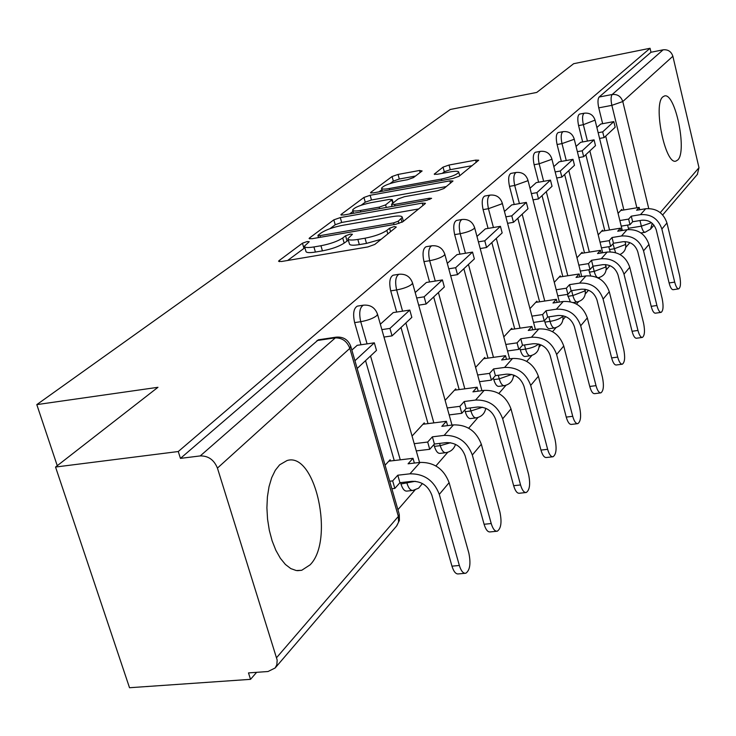 <?xml version="1.0" encoding="UTF-8"?>
<svg xmlns="http://www.w3.org/2000/svg" width="736" height="736" viewBox="0 0 736 736"><rect width="100%" height="100%" fill="white"/><g stroke="black" fill="none" stroke-linecap="round" stroke-linejoin="round"><path stroke-width="1.1" d="M307.17 241.537L302.459 243.211L279.073 260.618L278.558 261.234L281.502 261.51L367.816 246.946L374.799 244.435L396.29 227.047L394.321 226.513L389.592 228.206L386.851 230.405C382.021 233.689 374.753 236.293 365.028 238.206L357.852 239.439C351.422 240.451 348.1 240.184 347.916 238.639L352.443 234.269L350.299 234.103L345.58 235.787L342.728 237.986C337.75 241.279 330.492 243.864 320.951 245.741L313.922 246.946C307.731 247.922 304.566 247.664 304.428 246.164L309.221 241.702L307.17 241.537M304.879 247.71L287.647 260.47M348.349 240.166L344.181 243.092L342.728 237.986M662.851 96.858C652.795 104.356 665.289 165.342 675.933 161.092L677.801 159.942C687.378 151.34 675.216 92.359 664.516 95.947L662.851 96.858M279.625 464.83L275.282 470.313L271.694 477.673L269.036 486.625L267.407 496.809L266.901 507.794L267.545 519.11L269.312 530.279L272.118 540.822L275.853 550.289L280.352 558.265L285.402 564.457L290.803 568.597L296.314 570.556L301.723 570.28L310.003 564.917C334.834 540.601 315.431 451.343 287.022 460.552L279.625 464.83M608.773 246.698L610.181 251.813M588.754 269.753L590.631 275.779M567.392 294.409L570.28 301.714M544.502 320.574L544.907 322.129C546.186 326.591 547.713 328.771 549.488 328.67L554.392 327.962M519.846 348.22L520.269 349.83C521.612 354.393 523.222 356.61 525.099 356.472L530.113 355.782M493.35 377.945L493.792 379.601C495.19 384.275 496.892 386.529 498.888 386.363L504.013 385.682M464.784 409.97L465.253 411.682C466.716 416.466 468.51 418.766 470.644 418.563L475.87 417.901M433.909 444.59L434.406 446.366C435.933 451.269 437.837 453.606 440.128 453.358L445.436 452.732M400.568 482.623L400.964 483.975C402.555 489.008 404.579 491.372 407.026 491.078L412.418 490.48M422.124 170.973L419.538 170.467L398.047 174.432L392.067 176.511L370.889 192.28L370.512 192.74L373.373 192.869L452.861 178.471L459.052 176.281L478.713 160.218L475.64 160.126L449.034 165.03L443.044 167.127L434.231 174.174L437.23 174.285L450.552 171.847C455.759 170.954 458.491 171.065 458.749 172.16C457.056 174.607 451.297 176.907 441.48 179.05L389.28 188.526C384.312 189.364 381.736 189.262 381.561 188.195C383.382 185.73 389.142 183.43 398.838 181.295L407.376 179.74L413.448 177.615L422.124 170.973M276.635 657.607L398.36 516.414L349.83 348.367L217.433 468.096L277.178 660.072L276.837 664.746L275.144 667.984L268.014 671.517L248.492 672.906L250.534 679.337L129.518 687.728L55.54 467.038L157.964 387.302L36.8 404.616L450.294 109.471L536.765 92.423L573.657 63.701L650.054 48.272L178.278 451.527L180.449 458.381L200.247 455.915L336.168 337.152L318.817 339.738M55.54 467.038L178.278 451.527M340.29 217.589L333.822 219.862L309.543 237.94L309.074 238.501L312 238.722L396.078 224.186L402.794 221.784L425.086 203.762L425.436 203.283L422.271 203.099L340.29 217.589L341.679 222.465L335.22 224.747L329.986 228.675M341.274 214.323L363.924 197.46L370.134 195.288L449.871 180.872L452.99 181.01L443.928 188.517L437.598 190.753L404.487 196.687L398.148 198.922L391.552 204.231L394.588 204.406L429.401 198.223L431.609 198.343L426.862 200.275L343.749 215.004L340.86 214.829L341.274 214.323L341.522 215.188M628.71 229.503L627.587 225.087M623.87 209.972L605.7 136.096M602.646 123.694L598.754 107.852L611.864 105.349C610.724 99.949 610.843 96.333 612.205 94.502L663.127 49.818C668.003 49.349 671.25 51.492 672.87 56.249L698.988 167.707L697.332 174.45M250.534 679.337L256.625 672.327M397.918 509.68L415.03 489.974M435.905 465.943L447.792 452.254M468.685 428.205L478.023 417.459M498.861 393.466L505.991 385.268M513.434 376.703L514.556 375.406M526.737 361.385L531.935 355.387M539.12 347.125L541.052 344.899M552.543 331.669L556.085 327.594M563.022 319.608L565.653 316.581M576.527 304.06L578.616 301.659M585.332 293.931L588.542 290.223M598.865 278.355L599.684 277.408M606.179 269.928L609.914 265.632M625.72 247.425L629.896 242.632M650.054 48.272L651.001 52.256L663.127 49.818M217.433 468.096C214.038 459.834 208.306 455.777 200.247 455.915M390.485 460.984L390.135 459.752L385.084 465.207M357.218 345.322L351.854 350.078M424.598 424.046L424.267 422.86L412.059 436.052M393.236 312.588L380.337 324.208M456.035 389.997L455.722 388.856L445.114 400.329M426.392 282.468L415.196 292.542M485.098 358.515L484.803 357.42L475.594 367.384M457.01 254.638L447.295 263.378M512.054 329.323L511.778 328.265L503.783 336.904M485.383 228.868L476.965 236.44M537.124 302.183L536.857 301.162L529.948 308.632M511.732 204.921L504.454 211.462M560.492 276.874L560.243 275.89L554.282 282.33M536.277 182.62L530.012 188.25M582.332 253.221L582.093 252.264L576.978 257.793M559.194 161.8L553.822 166.621M602.793 231.067L602.563 230.147L598.193 234.867M580.64 142.315L576.058 146.427M604.799 230.745L585.838 154.67M582.664 141.947L578.588 125.598L583.354 124.697C582.066 118.284 582.388 114.448 584.32 113.197L579.563 114.098C577.622 115.359 577.291 119.186 578.588 125.598M584.485 252.88L564.659 174.469M561.356 161.414L557.088 144.514L561.991 143.603C560.639 136.96 561.007 132.968 563.086 131.643L558.201 132.563C556.103 133.888 555.735 137.871 557.088 144.514M562.801 276.515L542.036 195.62M538.605 182.215L534.115 164.726L539.157 163.806C537.749 156.915 538.163 152.766 540.408 151.358L535.376 152.278C533.122 153.686 532.698 157.835 534.115 164.726M539.608 301.806L517.822 218.261M514.234 204.488L509.505 186.364L514.703 185.444C513.231 178.287 513.7 173.954 516.12 172.463L510.94 173.392C508.502 174.892 508.033 179.216 509.505 186.364M514.731 328.937L491.832 242.567M488.078 228.418L483.092 209.613L488.446 208.684C486.901 201.232 487.434 196.705 490.056 195.114L484.72 196.052C482.08 197.644 481.537 202.17 483.092 209.613M487.996 358.119L463.864 268.723M459.936 254.159L454.655 234.628L460.184 233.698C458.556 225.934 459.163 221.196 462.006 219.484L456.504 220.432C453.643 222.143 453.026 226.872 454.655 234.628M459.172 389.583L433.679 296.939M429.557 281.962L423.964 261.63L429.668 260.7C427.956 252.595 428.646 247.627 431.747 245.796L426.061 246.735C422.952 248.566 422.252 253.534 423.964 261.63M428.021 423.614L401.019 327.483M396.686 312.064L390.733 290.867L396.63 289.938C394.818 281.456 395.609 276.23 398.995 274.261L399.234 274.224M394.229 460.543L365.553 360.649M360.99 344.77L354.632 322.626L360.732 321.696C358.818 312.818 359.72 307.308 363.437 305.173L357.365 306.121C353.63 308.255 352.719 313.757 354.632 322.626M36.8 404.616L57.261 465.704M600.751 124.044L596.878 127.512M621.984 210.284L621.764 209.383L618.074 213.376M393.355 275.172L393.125 275.209C389.721 277.178 388.921 282.403 390.733 290.867M651.001 52.256L599.122 97.032C597.742 98.863 597.614 102.47 598.754 107.852M180.449 458.381L318.412 339.793M304.584 246.726L305.9 251.234C306.047 252.752 309.212 253.028 315.404 252.052L313.922 246.946M344.181 243.092C339.222 246.404 331.973 248.998 322.432 250.866L315.404 252.052M348.073 239.182L349.379 243.772C349.572 245.336 352.884 245.612 359.324 244.61L357.852 239.439M381.138 239.301L366.491 243.395L359.324 244.61M418.664 208.95L341.679 222.465M318.458 237.332L317.98 237.691M318.246 235.106L317.924 235.492L319.976 235.649L393.594 222.888L398.277 221.214L402.298 217.332C402.031 215.832 398.673 215.602 392.233 216.651L342.406 225.363C333.196 227.194 326.149 229.687 321.264 232.843L318.246 235.106M349.572 213.974L353.004 211.388M361.247 205.197L365.258 202.188L363.924 197.46M446.338 186.567L371.459 200.008L365.258 202.188M370.659 202.74C360.585 204.93 354.577 207.359 352.618 210.027C352.774 211.158 355.378 211.306 360.428 210.468L379.187 207.138L385.59 204.884L392.224 199.566L389.234 199.41L370.659 202.74M391.994 205.832L390.972 206.632M472.181 165.664L450.276 169.676L444.296 171.773L442.281 173.356M415.49 176.051L399.308 179.023L393.337 181.102L390.034 183.586M381.966 189.649L379.04 191.838M464.968 573.316L458.464 573.905C455.869 574.292 453.698 571.706 451.968 566.159L459.356 565.478C461.086 571.035 463.238 573.62 465.824 573.243C469.973 570.262 470.976 563.518 468.832 553.012L449.116 482.66C443.836 468.952 434.166 462.199 420.118 462.401L408.075 463.8L413.006 458.326L388.81 461.178M414.359 463.073L413.006 458.326M459.356 565.478L439.3 494.371C433.936 480.498 424.157 473.653 409.952 473.818L397.79 475.217L399.933 482.696L412.096 481.326C421.664 481.224 428.251 485.843 431.866 495.181L451.968 566.159M399.933 482.696L394.827 488.419L392.665 480.902L389.703 481.234M391.874 488.75L394.827 488.419M357.162 368.488L376.492 350.41L374.33 342.82L354.936 360.741M374.33 342.82L357.07 345.34M397.79 475.217L392.665 480.902M496.625 531.272L490.213 531.907C487.784 532.229 485.742 529.681 484.095 524.262L491.225 523.544C492.872 528.972 494.905 531.521 497.315 531.199C501.087 528.466 501.961 522.091 499.928 512.09L481.335 444.25C476.321 431.048 467.038 424.598 453.468 424.893L441.839 426.346L446.375 421.314L422.979 424.249M447.58 425.629L446.375 421.314M491.225 523.544L472.319 455.004C467.231 441.655 457.838 435.114 444.13 435.39L432.382 436.834L434.406 444.038L446.154 442.621C455.391 442.446 461.72 446.853 465.143 455.842L484.095 524.262M434.406 444.038L429.723 449.291L427.68 442.051L414.221 443.679M416.272 450.901L429.723 449.291M383.99 337.06L392.04 335.874L411.829 317.372L409.786 310.068L389.933 328.412L381.874 329.608M409.786 310.068L393.098 312.607M392.04 335.874L389.933 328.412M432.382 436.834L427.68 442.051M525.734 492.559L519.432 493.24C517.16 493.506 515.237 490.995 513.654 485.705L520.554 484.95C522.128 490.25 524.041 492.761 526.295 492.494C529.745 489.974 530.509 483.938 528.586 474.38L510.986 408.894C506.23 396.161 497.288 389.988 484.178 390.374L472.926 391.856L477.112 387.21L454.48 390.209M478.188 391.156L477.112 387.21M520.554 484.95L502.679 418.802C497.849 405.941 488.814 399.685 475.576 400.044L464.214 401.516L466.127 408.471L477.48 407.017C486.404 406.787 492.494 411.001 495.751 419.667L513.654 485.705M466.127 408.471L461.803 413.31L459.88 406.327L447.23 407.956M449.162 414.92L461.803 413.31M418.692 305.155L426.116 304.014L444.342 286.976L442.41 279.928L424.129 296.82L416.705 297.97M442.41 279.928L426.273 282.486M426.116 304.014L424.129 296.82M464.214 401.516L459.88 406.327M552.607 456.798L546.425 457.507C544.29 457.728 542.469 455.262 540.96 450.092L547.639 449.31C549.139 454.489 550.951 456.964 553.067 456.752C556.232 454.416 556.894 448.675 555.064 439.539L538.384 376.243C533.839 363.952 525.228 358.027 512.541 358.478L501.648 359.987L505.522 355.681L483.598 358.726M506.497 359.315L505.522 355.681M547.639 449.31L530.693 385.397C526.093 372.986 517.39 366.997 504.583 367.43L493.589 368.929L495.402 375.636L506.386 374.164C515.016 373.879 520.886 377.918 523.986 386.28L540.96 450.092M495.402 375.636L491.409 380.116L489.587 373.373L477.655 374.983M479.486 381.708L491.409 380.116M450.662 275.742L457.516 274.648L474.361 258.906L472.53 252.098L455.639 267.711L448.776 268.815M472.53 252.098L456.9 254.656M457.516 274.648L455.639 267.711M493.589 368.929L489.587 373.373M577.484 423.678L571.43 424.405C569.425 424.589 567.704 422.151 566.251 417.1L572.718 416.309C574.163 421.369 575.883 423.807 577.87 423.623C580.778 421.461 581.357 415.996 579.609 407.229L563.748 345.994C559.415 334.107 551.108 328.422 538.826 328.937L528.264 330.455L531.861 326.462L510.609 329.535M532.744 329.811L531.861 326.462M572.718 416.309L556.628 354.485C552.23 342.488 543.84 336.738 531.438 337.235L520.794 338.744L522.505 345.239L533.158 343.74C541.512 343.418 547.17 347.3 550.132 355.378L566.251 417.1M522.505 345.239L518.806 349.388L517.077 342.866L505.807 344.457M507.536 350.962L518.806 349.388M480.194 248.547L486.56 247.498L502.164 232.907L500.434 226.329L484.776 240.801L478.409 241.85M500.434 226.329L485.272 228.887M486.56 247.498L484.776 240.801M520.794 338.744L517.077 342.866M600.585 392.895L594.66 393.65C592.774 393.797 591.137 391.396 589.748 386.455L596.013 385.646C597.402 390.595 599.03 392.996 600.907 392.858C603.584 390.834 604.09 385.618 602.434 377.209L587.319 317.897C583.17 306.397 575.147 300.923 563.233 301.484L552.994 303.011L556.342 299.304L535.725 302.386M557.143 302.395L556.342 299.304M596.013 385.646L580.695 325.79C576.49 314.189 568.385 308.66 556.37 309.203L546.048 310.73L547.676 317.014L558.008 315.505C566.104 315.146 571.568 318.872 574.402 326.692L589.748 386.455M547.676 317.014L544.235 320.868L542.598 314.557L531.916 316.13M533.563 322.423L544.235 320.868M507.564 223.321L513.48 222.318L527.988 208.766L526.341 202.4L511.787 215.841L505.871 216.853M526.341 202.4L511.64 204.939M513.48 222.318L511.787 215.841M546.048 310.73L542.598 314.557M622.104 364.219L616.308 364.992C614.523 365.111 612.968 362.747 611.634 357.917L617.706 357.098C619.05 361.937 620.595 364.302 622.362 364.191C624.836 362.296 625.287 357.31 623.696 349.223L609.279 291.723C605.296 280.582 597.531 275.319 585.985 275.917L576.04 277.444L579.168 273.985L559.139 277.086M579.894 276.856L579.168 273.985M617.706 357.098L603.097 299.083C599.067 287.85 591.229 282.523 579.582 283.112L569.554 284.639L571.118 290.729L581.136 289.22C588.993 288.825 594.274 292.422 596.988 299.994L611.634 357.917M571.118 290.729L567.907 294.326L566.343 288.208L556.195 289.754M557.768 295.854L567.907 294.326M533.002 199.87L538.522 198.913L552.037 186.272L550.464 180.118L536.903 192.639L531.392 193.605M550.464 180.118L536.185 182.638M538.522 198.913L536.903 192.639M569.554 284.639L566.343 288.208M642.178 337.447L636.511 338.238C634.837 338.321 633.346 336.002 632.058 331.274L637.965 330.446C639.253 335.174 640.725 337.502 642.39 337.419C644.69 335.644 645.086 330.869 643.558 323.076L629.768 267.278C625.95 256.487 618.433 251.408 607.218 252.043L597.558 253.57L600.484 250.332L581.017 253.432M601.156 253L600.484 250.332M637.965 330.446L623.999 274.16C620.135 263.267 612.545 258.134 601.238 258.759L591.505 260.296L592.986 266.202L602.72 264.684C610.346 264.27 615.462 267.729 618.065 275.071L632.058 331.274M592.986 266.202L589.996 269.56L588.496 263.626L578.846 265.144M580.345 271.06L589.996 269.56M556.71 178.002L561.862 177.091L574.485 165.287L572.985 159.316L560.317 171.01L555.165 171.93M572.985 159.316L559.112 161.819M561.862 177.091L560.317 171.01M591.505 260.296L588.496 263.626M660.965 312.395L655.426 313.186C653.835 313.251 652.418 310.96 651.176 306.332L656.917 305.504C658.159 310.141 659.566 312.423 661.14 312.368C663.283 310.693 663.624 306.112 662.161 298.604L648.95 244.416C645.279 233.938 637.992 229.025 627.09 229.696L617.706 231.224L620.439 228.188L601.514 231.279M621.055 230.681L620.439 228.188M656.917 305.504L643.549 250.856C639.832 240.295 632.482 235.336 621.497 235.989L612.03 237.526L613.456 243.257L622.914 241.739C630.32 241.307 635.278 244.646 637.781 251.767L651.176 306.332M613.456 243.257L610.65 246.404L609.215 240.644L600.015 242.126M601.45 247.876L610.65 246.404M578.846 157.568L583.676 156.694L595.488 145.645L594.053 139.849L582.204 150.797L577.374 151.68M594.053 139.849L580.566 142.333M583.676 156.694L582.204 150.797M612.03 237.526L609.215 240.644M678.574 288.889L673.164 289.69C671.655 289.726 670.312 287.482 669.107 282.955L674.691 282.118C675.887 286.654 677.23 288.908 678.721 288.871C680.717 287.298 681.012 282.882 679.613 275.641L666.945 222.971C663.403 212.787 656.337 208.049 645.739 208.739L636.603 210.257L639.17 207.405L620.742 210.487M639.74 209.732L639.17 207.405M674.691 282.118L661.866 229.016C658.297 218.758 651.167 213.964 640.476 214.645L631.267 216.172L632.638 221.748L641.838 220.23C649.042 219.779 653.853 223.008 656.264 229.926L669.107 282.955M632.638 221.748L630.007 224.692L628.627 219.098L619.841 220.552M621.221 226.136L630.007 224.692M599.573 138.423L604.1 137.595L615.186 127.227L613.806 121.606L602.692 131.873L598.156 132.71M613.806 121.606L600.677 124.062M604.1 137.595L602.692 131.873M631.267 216.172L628.627 219.098M303.922 248.244L302.459 243.211M390.558 231.684L389.592 228.206M347.024 240.874L345.58 235.787M615.563 252.614L612.968 243.8M609.482 249.532L614.21 248.777L625.26 244.61L625.554 243.69M605.995 266.027L606.041 266.22C606.795 272.256 604.228 276.092 598.34 277.72C596.776 277.776 595.396 275.669 594.219 271.4L592.922 266.276M589.361 272.154L594.219 271.4L605.673 267.048L605.636 264.574M585.12 289.855L585.184 290.085C585.966 296.341 583.308 300.316 577.217 301.981C575.552 302.064 574.108 299.92 572.875 295.55L571.624 290.656M567.879 296.304L572.875 295.55L584.77 290.996L584.964 289.211M562.893 315.689C563.656 322.156 560.896 326.232 554.613 327.934C552.846 328.035 551.328 325.855 550.05 321.384L548.863 316.839M544.907 322.129L550.05 321.384C555.919 320.353 560.041 318.762 562.414 316.609L562.865 315.689M539.184 344.218C539.332 350.419 536.397 354.255 530.38 355.746C528.512 355.874 526.902 353.657 525.568 349.085L524.483 344.963M520.269 349.83L525.568 349.085C531.631 348.045 535.918 346.371 538.439 344.071L538.476 344.034M513.572 375.01C513.093 380.816 510.02 384.367 504.335 385.646C502.348 385.802 500.655 383.548 499.256 378.865L498.29 375.25M493.792 379.601L499.256 378.865L511.722 374.449M485.788 408.296C484.73 413.595 481.556 416.778 476.266 417.855C474.14 418.057 472.356 415.757 470.902 410.964L470.074 407.965M465.253 411.682L470.902 410.964L482.512 407.238M455.529 444.369C453.956 449.024 450.754 451.794 445.933 452.668C443.661 452.916 441.756 450.579 440.238 445.666L439.604 443.403M434.406 446.366L440.238 445.666L450.515 442.722M422.418 483.534L418.6 488.18L413.034 490.415C410.596 490.71 408.581 488.336 406.99 483.304L406.603 481.942M400.964 483.975L415.196 481.289M628.378 228.289L641.36 226.164L639.98 220.533M636.87 207.791L611.864 105.349L622.785 101.54L648.729 208.5M660.256 212.63L698.988 167.707M672.87 56.249L622.785 101.54C620.991 96.379 617.467 94.033 612.205 94.502L599.122 97.032M609.528 229.972L589.867 150.898M587.429 141.073L583.354 124.697L595.047 120.115C593.308 114.972 589.729 112.663 584.32 113.197M589.352 252.108L568.799 170.596M566.26 160.531L561.991 143.603L573.721 139.463L574.144 138.791C572.341 133.492 568.652 131.109 563.086 131.643M567.806 275.742L546.287 191.654M543.646 181.323L539.157 163.806L551.347 159.473L551.816 158.737C549.948 153.281 546.14 150.816 540.408 151.358M544.76 301.033L522.183 214.194M519.423 203.596L514.703 185.444L527.381 180.909L527.905 180.09C525.964 174.469 522.036 171.92 516.12 172.463M520.039 328.173L496.303 238.39M493.424 227.516L488.446 208.684L501.658 203.918L502.237 203.007C500.222 197.202 496.165 194.571 490.056 195.114M493.47 357.356L468.455 264.426M465.446 253.258L460.184 233.698C466.523 232.466 471.123 230.791 473.975 228.684L474.619 227.672C472.53 221.674 468.326 218.942 462.006 219.484M464.83 388.829L438.398 292.523M435.261 281.06L429.668 260.7C436.227 259.449 441.03 257.683 444.084 255.42L444.82 254.279C442.64 248.069 438.279 245.244 431.747 245.796M433.854 422.878L405.876 322.938M402.574 311.162L396.63 289.938C403.42 288.668 408.452 286.81 411.737 284.354L412.565 283.075C410.292 276.653 405.775 273.709 398.995 274.261L393.125 275.209M400.274 459.834L370.539 355.976M367.08 343.878L360.732 321.696C367.77 320.418 373.06 318.449 376.593 315.79L377.54 314.336C375.167 307.676 370.466 304.621 363.437 305.173M377.393 313.83L419.548 462.466M412.445 282.652L451.987 425.077M444.728 253.929L481.924 390.669M474.545 227.378L509.652 358.883M502.173 202.768L535.403 329.424M527.85 179.888L559.378 302.064M316.977 340.547L334.76 337.907C341.973 337.603 346.996 341.09 349.83 348.367L350.713 346.122M640.964 232.953L645.095 232.291C643.696 232.3 642.454 230.258 641.36 226.164L651.452 222.695M652.243 223.339L650.56 229.126L653.954 225.161M275.144 667.984L396.796 525.78L399.4 520.407L399.289 514.427L398.36 516.414L398.562 522.155L396.474 526.157M336.168 337.152C343.5 336.6 348.413 339.793 350.888 346.739L399.059 513.636M322.432 250.866L320.951 245.741M366.491 243.395L365.028 238.206M387.826 233.901L386.851 230.405M279.386 261.676L279.073 260.618M422.924 205.5L422.271 203.099M309.819 238.896L309.543 237.94M335.22 224.747L333.822 219.862M320.445 237.268L319.976 235.649M394.054 224.535L393.594 222.888M398.912 223.505L398.277 221.214M402.012 222.29L401.092 218.96M371.459 200.008L370.134 195.288M450.496 183.2L449.871 180.872M395.002 205.914L394.588 204.406M429.75 199.484L429.401 198.223M360.852 211.968L360.428 210.468M379.61 208.647L379.187 207.138M386.308 207.46L385.59 204.884M392.711 203.136L391.856 200.045M389.666 189.916L389.28 188.526M441.858 180.458L441.48 179.05M434.746 174.478L434.553 173.751M444.296 171.773L443.044 167.127M450.276 169.676L449.034 165.03M476.238 162.38L475.64 160.126M371.11 193.062L370.889 192.28M393.337 181.102L392.067 176.511M399.308 179.023L398.047 174.432M420.1 172.528L419.538 170.467M409.952 473.818L420.118 462.401M439.3 494.371L449.116 482.66M444.13 435.39L453.468 424.893M472.319 455.004L481.335 444.25M475.576 400.044L484.178 390.374M502.679 418.802L510.986 408.894M504.583 367.43L512.541 358.478M530.693 385.397L538.384 376.243M531.438 337.235L538.826 328.937M556.628 354.485L563.748 345.994M556.37 309.203L563.233 301.484M580.695 325.79L587.319 317.897M579.582 283.112L585.985 275.917M603.097 299.083L609.279 291.723M601.238 258.759L607.218 252.043M623.999 274.16L629.768 267.278M621.497 235.989L627.09 229.696M643.549 250.856L648.95 244.416M640.476 214.645L645.739 208.739M661.866 229.016L666.945 222.971M297.464 570.685L301.723 570.28M573.27 302.57L577.042 302.008M551.816 158.737L581.744 276.57M574.144 138.791L602.674 252.761M595.047 120.115L622.297 230.478M625.039 241.592L625.6 243.855C626.364 248.786 624.487 252.328 619.97 254.49M645.095 232.291L650.56 229.126M662.694 214.93L697.562 174.174M318.532 237.599L317.961 235.612M403.392 221.306L402.298 217.332M392.159 206.42L391.589 204.369M353.538 213.265L352.728 210.395M393.125 202.823L392.224 199.566M382.407 191.231L381.644 188.517M459.715 175.748L458.749 172.16"/></g></svg>
